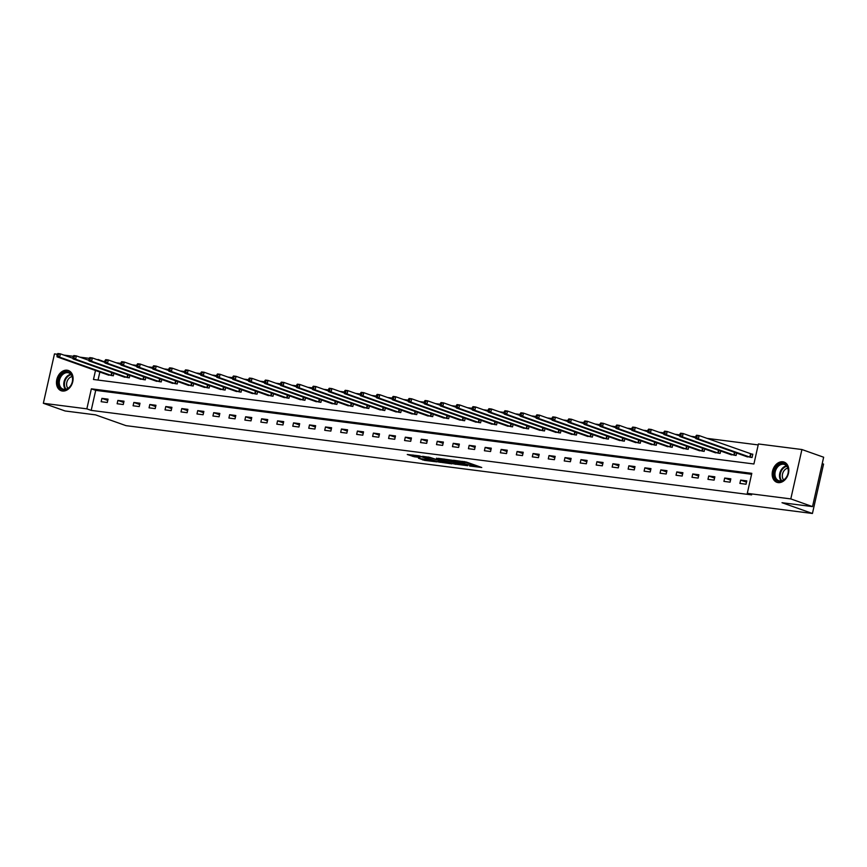 <?xml version="1.0" encoding="UTF-8"?>
<svg xmlns="http://www.w3.org/2000/svg" width="867" height="867" viewBox="0 0 867 867"><rect width="100%" height="100%" fill="white"/><g stroke="black" fill="none" stroke-linecap="round" stroke-linejoin="round"><path stroke-width="1.3" d="M469.621 466.002L481.749 467.497L466.403 462.057L453.539 460.269L462.382 462.241L464.669 463.238L461.688 463.195L471.594 465.503L472.602 466.045L469.621 466.002M67.127 370.209A10.729 7.966 109.5 0 1 68.363 370.502A10.729 7.966 109.5 0 1 72.557 382.466A10.729 7.966 109.5 0 1 62.435 391.028A10.729 7.966 109.5 0 1 61.199 390.735A10.729 7.966 109.5 0 1 57.005 378.771A10.729 7.966 109.5 0 1 67.127 370.209M782.847 461.786A10.729 7.966 109.5 0 1 784.082 462.078A10.729 7.966 109.5 0 1 788.266 474.043A10.729 7.966 109.5 0 1 778.154 482.605A10.729 7.966 109.5 0 1 776.908 482.312A10.729 7.966 109.5 0 1 772.725 470.347A10.729 7.966 109.5 0 1 782.847 461.786M418.468 458.231L424.483 460.366L436.805 461.873L419.281 455.836L407.273 454.492L414.328 456.768L419.866 457.408L416.138 455.879L422.348 457.017L433.294 461.049L418.468 458.231M95.5 370.469L93.473 379.486L753.911 463.986L758.419 443.969L801.921 449.529L823.65 457.223L812.52 506.61L782.012 502.708L812.433 513.481L125.986 425.643L95.576 414.87L65.079 410.969L43.35 403.274L54.48 353.899L57.233 354.245L56.94 355.557L57.959 355.687L58.262 354.354L57.233 354.224L57.829 353.519L60.387 353.855L59.628 357.182L57.07 356.857L108.83 375.216M812.52 506.61L790.802 498.915L747.289 493.345L751.808 473.328L91.371 388.828L86.852 408.845L43.35 403.274M751.591 474.282L95.706 390.367L91.198 410.384L751.635 494.884L747.289 493.345M91.198 410.384L86.852 408.845M453.875 463.932L467.736 465.709L452.379 460.269L438.203 458.329L453.875 463.932L454.167 462.599L455.695 462.978M451.956 463.878L438.247 461.927L422.576 456.324L429.978 457.397L438.063 460.041L441.888 460.464L436.502 458.177L452.01 463.672M812.433 513.481L823.563 464.094L822.209 463.617M746.79 480.882L740.646 480.09L739.898 483.428L746.043 484.219L746.79 480.882M730.827 478.833L724.682 478.053L723.923 481.391L730.068 482.171L730.827 478.833M714.852 476.796L708.707 476.005L707.96 479.343L714.105 480.134L714.852 476.796M698.889 474.748L692.744 473.967L691.996 477.305L698.13 478.085L698.889 474.748M682.914 472.71L676.78 471.919L676.022 475.257L682.166 476.048L682.914 472.71M666.951 470.662L660.806 469.881L660.058 473.219L666.192 474L666.951 470.662M650.976 468.624L644.842 467.833L644.083 471.171L650.228 471.962L650.976 468.624M635.012 466.576L628.868 465.796L628.12 469.123L634.265 469.914L635.012 466.576M619.038 464.539L612.904 463.747L612.145 467.085L618.29 467.866L619.038 464.539M603.074 462.49L596.929 461.71L596.182 465.037L602.327 465.828L603.074 462.49M587.111 460.453L580.966 459.662L580.207 463L586.352 463.78L587.111 460.453M571.136 458.405L564.991 457.613L564.244 460.951L570.388 461.743L571.136 458.405M555.173 456.356L549.028 455.576L548.28 458.914L554.414 459.694L555.173 456.356M539.198 454.319L533.064 453.528L532.305 456.866L538.45 457.657L539.198 454.319M523.235 452.271L517.09 451.49L516.342 454.828L522.476 455.608L523.235 452.271M507.26 450.233L501.126 449.442L500.367 452.78L506.512 453.571L507.26 450.233M491.296 448.185L485.152 447.405L484.404 450.742L490.549 451.523L491.296 448.185M475.322 446.147L469.188 445.356L468.429 448.694L474.574 449.485L475.322 446.147M459.358 444.099L453.213 443.319L452.466 446.657L458.61 447.437L459.358 444.099M443.395 442.062L437.25 441.27L436.491 444.608L442.636 445.4L443.395 442.062M427.42 440.013L421.275 439.233L420.528 442.571L426.672 443.351L427.42 440.013M411.457 437.976L405.312 437.185L404.564 440.523L410.698 441.314L411.457 437.976M395.482 435.928L389.348 435.147L388.589 438.485L394.734 439.266L395.482 435.928M379.518 433.89L373.374 433.099L372.626 436.437L378.76 437.228L379.518 433.89M363.544 431.842L357.41 431.062L356.651 434.389L362.796 435.18L363.544 431.842M347.58 429.804L341.435 429.013L340.688 432.351L346.833 433.132L347.58 429.804M331.606 427.756L325.472 426.976L324.713 430.303L330.858 431.094L331.606 427.756M315.642 425.719L309.497 424.928L308.75 428.265L314.894 429.046L315.642 425.719M299.679 423.67L293.534 422.879L292.775 426.217L298.92 427.008L299.679 423.67M283.704 421.622L277.559 420.842L276.811 424.18L282.956 424.96L283.704 421.622M267.74 419.585L261.596 418.794L260.848 422.131L266.982 422.923L267.74 419.585M251.766 417.536L245.632 416.756L244.873 420.094L251.018 420.874L251.766 417.536M235.802 415.499L229.657 414.708L228.91 418.046L235.044 418.837L235.802 415.499M219.828 413.451L213.694 412.67L212.935 416.008L219.08 416.789L219.828 413.451M203.864 411.413L197.719 410.622L196.972 413.96L203.116 414.751L203.864 411.413M187.89 409.365L181.756 408.585L180.997 411.923L187.142 412.703L187.89 409.365M171.926 407.327L165.781 406.536L165.033 409.874L171.178 410.665L171.926 407.327M155.962 405.279L149.818 404.499L149.059 407.837L155.204 408.617L155.962 405.279M139.988 403.242L133.843 402.451L133.095 405.789L139.24 406.58L139.988 403.242M124.024 401.193L117.879 400.413L117.132 403.751L123.266 404.531L124.024 401.193M108.05 399.156L101.916 398.365L101.157 401.703L107.302 402.494L108.05 399.156M758.202 444.923L707.006 438.366M695.757 436.925L691.032 436.329M679.782 434.887L675.068 434.28M663.819 432.839L659.093 432.243M647.844 430.801L643.13 430.195M631.88 428.753L627.155 428.157M615.917 426.716L611.192 426.109M599.942 424.667L595.217 424.061M583.979 422.63L579.254 422.023M568.004 420.582L563.29 419.975M552.041 418.544L547.315 417.937M536.066 416.496L531.352 415.889M520.102 414.459L515.377 413.852M504.128 412.41L499.414 411.803M488.164 410.373L483.439 409.766M472.201 408.324L467.476 407.718M456.226 406.276L451.501 405.68M440.263 404.239L435.537 403.632M424.288 402.19L419.574 401.594M408.324 400.153L403.599 399.546M392.35 398.105L387.636 397.509M376.386 396.067L371.661 395.46M360.412 394.019L355.698 393.423M344.448 391.982L339.723 391.375M328.485 389.933L323.759 389.326M312.51 387.896L307.785 387.289M296.547 385.848L291.821 385.241M280.572 383.81L275.858 383.203M264.608 381.762L259.883 381.155M248.634 379.724L243.92 379.117M232.67 377.676L227.945 377.069M216.696 375.639L211.981 375.032M200.732 373.59L196.007 372.983M184.769 371.542L180.043 370.946M168.794 369.505L164.069 368.898M152.83 367.456L148.105 366.86M136.856 365.419L132.142 364.812M120.892 363.371L116.167 362.774M104.918 361.333L102.23 361.441M99.846 372.008L98.036 380.06M745.999 456.356L752.057 457.527L752.805 454.189L751.147 453.972M736.636 453.04L736.083 455.478L730.025 454.319M720.661 451.003L720.119 453.43L714.061 452.271M704.698 448.954L704.145 451.393L698.098 450.233M688.734 446.917L688.181 449.344L682.123 448.185M672.759 444.869L672.218 447.307L666.159 446.147M656.796 442.831L656.243 445.259L650.185 444.099M640.821 440.783L640.279 443.221L634.221 442.062M624.858 438.745L624.305 441.173L618.247 440.013M608.883 436.697L608.341 439.135L602.283 437.976M592.92 434.66L592.367 437.087L586.309 435.928M576.945 432.611L576.403 435.05L570.345 433.89M560.982 430.574L560.429 433.001L554.381 431.842M545.018 428.526L544.465 430.964L538.407 429.804M529.043 426.488L528.502 428.916L522.443 427.756M513.08 424.44L512.527 426.878L506.469 425.708M497.105 422.392L496.563 424.83L490.505 423.67M481.142 420.354L480.589 422.793L474.531 421.622M465.167 418.306L464.625 420.744L458.567 419.585M449.204 416.268L448.651 418.696L442.593 417.536M433.229 414.22L432.687 416.659L426.629 415.499M417.265 412.183L416.713 414.61L410.665 413.451M401.302 410.134L400.749 412.573L394.691 411.413M385.327 408.097L384.785 410.524L378.727 409.365M369.364 406.049L368.811 408.487L362.753 407.327M353.389 404.011L352.847 406.439L346.789 405.279M337.426 401.963L336.873 404.401L330.815 403.242M321.451 399.925L320.909 402.353L314.851 401.193M305.487 397.877L304.935 400.316L298.877 399.156M289.513 395.84L288.971 398.267L282.913 397.108M273.549 393.791L272.997 396.23L266.949 395.07M257.586 391.754L257.033 394.182L250.975 393.022M241.611 389.706L241.069 392.144L235.011 390.974M225.648 387.657L225.095 390.096L219.037 388.936M209.673 385.62L209.131 388.058L203.073 386.888M193.709 383.572L193.157 386.01L187.099 384.85M177.735 381.534L177.193 383.962L171.135 382.802M161.771 379.486L161.219 381.924L155.16 380.765M145.797 377.448L145.255 379.876L139.197 378.716M129.833 375.4L129.281 377.839L123.222 376.679M113.87 373.363L113.317 375.79L107.259 374.631M801.921 449.529L790.802 498.915M63.92 355.102L73.196 356.294L72.904 357.605L73.923 357.735L74.226 356.391L73.207 356.261L73.793 355.568L76.35 355.893L75.602 359.231L73.045 358.905L124.805 377.264M79.883 357.15L89.171 358.331M95.858 359.187L97.884 359.903M102.328 360.997L97.982 359.458M95.706 390.367L91.371 388.828M740.646 480.09L746.498 482.171M724.682 478.053L730.534 480.123M708.707 476.005L714.56 478.075M692.744 473.967L698.596 476.037M676.78 471.919L682.632 473.989M660.806 469.881L666.658 471.951M644.842 467.833L650.694 469.903M628.868 465.796L634.72 467.866M612.904 463.747L618.756 465.817M596.929 461.71L602.782 463.78M580.966 459.662L586.818 461.732M564.991 457.613L570.844 459.694M549.028 455.576L554.88 457.646M533.064 453.528L538.916 455.608M517.09 451.49L522.942 453.56M501.126 449.442L506.978 451.523M485.152 447.405L491.004 449.474M469.188 445.356L475.04 447.437M453.213 443.319L459.066 445.389M437.25 441.27L443.102 443.34M421.275 439.233L427.128 441.303M405.312 437.185L411.164 439.255M389.348 435.147L395.2 437.217M373.374 433.099L379.226 435.169M357.41 431.062L363.262 433.132M341.435 429.013L347.288 431.083M325.472 426.976L331.324 429.046M309.497 424.928L315.35 426.998M293.534 422.879L299.386 424.96M277.559 420.842L283.411 422.912M261.596 418.794L267.448 420.874M245.632 416.756L251.473 418.826M229.657 414.708L235.51 416.789M213.694 412.67L219.546 414.74M197.719 410.622L203.572 412.703M181.756 408.585L187.608 410.655M165.781 406.536L171.633 408.606M149.818 404.499L155.67 406.569M133.843 402.451L139.695 404.521M117.879 400.413L123.732 402.483M101.916 398.365L107.757 400.435M472.602 466.045L472.894 464.712L471.897 464.17L471.594 465.503M464.864 462.36L471.897 464.17M464.669 463.238L464.669 461.645M472.797 465.167L476.536 465.655M444.034 459.011L454.167 462.599M465.286 465.319L451.913 460.42L447.675 459.943L457.884 463.747L465.286 465.319M428.45 457.017L440.078 460.973M442.669 461.894L448.878 463.032L442.625 460.886L438.789 460.464L442.669 461.894M412.79 455.012L416.193 455.63M695.973 435.949L695.67 437.282L696.7 437.412L697.003 436.079L695.973 435.949L696.559 435.245L699.116 435.581L698.368 438.919L695.811 438.583L747.571 456.952M752.751 454.427L699.116 435.581L697.003 436.079M750.399 457.31L698.368 438.919L696.7 437.412M695.811 438.583L695.67 437.282M774.188 476.178A9.288 6.893 109.5 0 1 779.498 464.192A9.288 6.893 109.5 0 1 788.19 468.7A9.288 6.893 109.5 0 1 782.89 480.686A9.288 6.893 109.5 0 1 774.188 476.178M788.103 469.134A8.605 6.383 -70.5 0 0 784.494 464.484A8.605 6.383 -70.5 0 0 777.428 467.183A8.605 6.383 -70.5 0 0 775.141 476.059A8.605 6.383 -70.5 0 0 778.75 480.697A8.605 6.383 -70.5 0 0 785.827 477.999A8.605 6.383 -70.5 0 0 788.103 469.134M783.66 479.96A6.773 5.029 109.5 0 1 782.457 477.424A6.773 5.029 109.5 0 1 787.843 468.158M784.754 462.393L784.906 462.447A10.664 7.922 -70.5 0 0 784.754 462.393A10.664 7.922 -70.5 0 0 775.976 465.731A10.664 7.922 -70.5 0 0 773.158 476.731A10.664 7.922 -70.5 0 0 777.634 482.496A10.664 7.922 -70.5 0 0 777.807 482.551L777.634 482.496M67.507 371.856A9.288 6.893 109.5 0 1 72.384 381.751A9.288 6.893 109.5 0 1 63.443 389.868A9.288 6.893 109.5 0 1 58.566 379.974A9.288 6.893 109.5 0 1 67.507 371.856M64.028 389.359A8.605 6.383 -70.5 0 0 72.134 382.499A8.605 6.383 -70.5 0 0 68.786 372.908A8.605 6.383 -70.5 0 0 67.789 372.68A8.605 6.383 -70.5 0 0 59.682 379.54A8.605 6.383 -70.5 0 0 63.042 389.12A8.605 6.383 -70.5 0 0 64.028 389.359M69.035 370.816L69.187 370.87A10.664 7.922 -70.5 0 0 69.035 370.816A10.664 7.922 -70.5 0 0 67.81 370.523A10.664 7.922 -70.5 0 0 57.753 379.031A10.664 7.922 -70.5 0 0 61.915 390.919A10.664 7.922 -70.5 0 0 62.088 390.974M67.951 388.383A6.773 5.029 109.5 0 1 67.106 381.437A6.773 5.029 109.5 0 1 72.124 376.581M680.01 433.901L679.706 435.245L680.725 435.375L681.029 434.042L680.01 433.901L680.595 433.207L683.153 433.533L682.405 436.87L679.847 436.545L731.596 454.904M695.746 437.998L683.153 433.533L681.029 434.042M734.425 455.262L682.405 436.87L680.725 435.375M679.847 436.545L679.706 435.245M664.035 431.864L663.732 433.197L664.761 433.327L665.065 431.994L664.035 431.864L664.621 431.159L667.189 431.495L666.43 434.833L663.873 434.497L715.633 452.867M679.782 435.949L667.189 431.495L665.065 431.994M718.461 453.224L666.43 434.833L664.761 433.327M663.873 434.497L663.732 433.197M648.072 429.815L647.768 431.159L648.787 431.289L649.09 429.956L648.072 429.815L648.657 429.122L651.215 429.447L650.467 432.785L647.909 432.46L699.669 450.818M663.808 433.912L651.215 429.447L649.09 429.956M702.498 451.176L650.467 432.785L648.787 431.289M647.909 432.46L647.768 431.159M632.097 427.778L631.805 429.111L632.823 429.241L633.127 427.908L632.097 427.778L632.693 427.073L635.251 427.409L634.492 430.736L631.935 430.411L683.695 448.77M647.844 431.864L635.251 427.409L633.127 427.908M686.523 449.139L634.492 430.736L632.823 429.241M631.935 430.411L631.805 429.111M616.134 425.73L615.83 427.073L616.86 427.203L617.152 425.86L616.134 425.73L616.719 425.036L619.276 425.361L618.529 428.699L615.971 428.374L667.731 446.733M631.87 429.826L619.276 425.361L617.152 425.86M670.559 447.09L618.529 428.699L616.86 427.203M615.971 428.374L615.83 427.073M600.159 423.692L599.866 425.025L600.885 425.155L601.189 423.822L600.159 423.692L600.755 422.988L603.313 423.324L602.554 426.651L599.997 426.326L651.756 444.684M615.906 427.778L603.313 423.324L601.189 423.822M654.585 445.053L602.554 426.651L600.885 425.155M599.997 426.326L599.866 425.025M584.195 421.644L583.892 422.977L584.922 423.118L585.214 421.774L584.195 421.644L584.781 420.95L587.338 421.275L586.591 424.613L584.033 424.288L635.793 442.647M599.942 425.74L587.338 421.275L585.214 421.774M638.621 443.004L586.591 424.613L584.922 423.118M584.033 424.288L583.892 422.977M568.232 419.606L567.928 420.939L568.947 421.069L569.251 419.736L568.232 419.606L568.817 418.902L571.375 419.227L570.627 422.565L568.058 422.24L619.818 440.599M583.968 423.692L571.375 419.227L569.251 419.736M622.647 440.967L570.627 422.565L568.947 421.069M568.058 422.24L567.928 420.939M552.257 417.558L551.954 418.891L552.983 419.021L553.287 417.688L552.257 417.558L552.843 416.864L555.4 417.19L554.652 420.528L552.095 420.202L603.855 438.561M568.004 421.655L555.4 417.19L553.287 417.688M606.683 438.919L554.652 420.528L552.983 419.021M552.095 420.202L551.954 418.891M536.294 415.521L535.99 416.854L537.009 416.984L537.312 415.651L536.294 415.521L536.879 414.816L539.437 415.141L538.689 418.479L536.12 418.154L587.88 436.513M552.03 419.606L539.437 415.141L537.312 415.651M590.709 436.881L538.689 418.479L537.009 416.984M536.12 418.154L535.99 416.854M520.319 413.472L520.016 414.805L521.045 414.935L521.349 413.602L520.319 413.472L520.904 412.779L523.473 413.104L522.714 416.442L520.157 416.117L571.917 434.475M536.066 417.558L523.473 413.104L521.349 413.602M574.745 434.833L522.714 416.442L521.045 414.935M520.157 416.117L520.016 414.805M504.356 411.435L504.052 412.768L505.071 412.898L505.374 411.565L504.356 411.435L504.941 410.73L507.498 411.056L506.751 414.393L504.193 414.068L555.953 432.427M520.092 415.521L507.498 411.056L505.374 411.565M558.782 432.796L506.751 414.393L505.071 412.898M504.193 414.068L504.052 412.768M488.381 409.387L488.088 410.72L489.107 410.85L489.411 409.517L488.381 409.387L488.977 408.693L491.535 409.018L490.776 412.356L488.219 412.02L539.978 430.39M504.128 413.472L491.535 409.018L489.411 409.517M542.807 430.747L490.776 412.356L489.107 410.85M488.219 412.02L488.088 410.72M472.417 407.349L472.114 408.682L473.144 408.812L473.436 407.479L472.417 407.349L473.003 406.645L475.56 406.97L474.813 410.308L472.255 409.983L524.015 428.341M488.154 411.435L475.56 406.97L473.436 407.479M526.843 428.71L474.813 410.308L473.144 408.812M472.255 409.983L472.114 408.682M456.443 405.301L456.15 406.634L457.169 406.764L457.473 405.431L456.443 405.301L457.039 404.607L459.597 404.932L458.838 408.27L456.28 407.934L508.04 426.304M472.19 409.387L459.597 404.932L457.473 405.431M510.869 426.662L458.838 408.27L457.169 406.764M456.28 407.934L456.15 406.634M440.479 403.263L440.176 404.596L441.205 404.726L441.498 403.393L440.479 403.263L441.065 402.559L443.622 402.884L442.874 406.222L440.317 405.897L492.077 424.256M456.226 407.349L443.622 402.884L441.498 403.393M494.905 424.624L442.874 406.222L441.205 404.726M440.317 405.897L440.176 404.596M424.516 401.215L424.212 402.548L425.231 402.678L425.534 401.345L424.516 401.215L425.101 400.511L427.659 400.847L426.911 404.185L424.342 403.849L476.102 422.218M440.252 405.301L427.659 400.847L425.534 401.345M478.931 422.576L426.911 404.185L425.231 402.678M424.342 403.849L424.212 402.548M408.541 399.167L408.238 400.511L409.267 400.641L409.571 399.308L408.541 399.167L409.126 398.473L411.684 398.798L410.936 402.136L408.379 401.811L460.139 420.17M424.288 403.263L411.684 398.798L409.571 399.308M462.967 420.528L410.936 402.136L409.267 400.641M408.379 401.811L408.238 400.511M392.578 397.129L392.274 398.462L393.293 398.592L393.596 397.259L392.578 397.129L393.163 396.425L395.72 396.761L394.973 400.099L392.404 399.763L444.164 418.132M408.314 401.215L395.72 396.761L393.596 397.259M446.993 418.49L394.973 400.099L393.293 398.592M392.404 399.763L392.274 398.462M376.603 395.081L376.3 396.425L377.329 396.555L377.633 395.211L376.603 395.081L377.188 394.387L379.757 394.713L378.998 398.051L376.441 397.725L428.2 416.084M392.35 399.178L379.757 394.713L377.633 395.211M431.029 416.442L378.998 398.051L377.329 396.555M376.441 397.725L376.3 396.425M360.639 393.044L360.336 394.377L361.355 394.507L361.658 393.174L360.639 393.044L361.225 392.339L363.782 392.675L363.035 396.002L360.477 395.677L412.237 414.036M376.376 397.129L363.782 392.675L361.658 393.174M415.065 414.404L363.035 396.002L361.355 394.507M360.477 395.677L360.336 394.377M344.665 390.995L344.372 392.339L345.391 392.469L345.695 391.125L344.665 390.995L345.261 390.302L347.819 390.627L347.06 393.965L344.502 393.64L396.262 411.998M360.412 395.092L347.819 390.627L345.695 391.125M399.091 412.356L347.06 393.965L345.391 392.469M344.502 393.64L344.372 392.339M328.701 388.958L328.398 390.291L329.427 390.421L329.72 389.088L328.701 388.958L329.287 388.253L331.844 388.589L331.096 391.917L328.539 391.591L380.299 409.95M344.437 393.044L331.844 388.589L329.72 389.088M383.127 410.319L331.096 391.917L329.427 390.421M328.539 391.591L328.398 390.291M312.727 386.91L312.434 388.243L313.453 388.383L313.756 387.04L312.727 386.91L313.323 386.216L315.881 386.541L315.122 389.879L312.564 389.554L364.324 407.913M328.474 391.006L315.881 386.541L313.756 387.04M367.153 408.27L315.122 389.879L313.453 388.383M312.564 389.554L312.434 388.243M296.763 384.872L296.46 386.205L297.489 386.335L297.782 385.002L296.763 384.872L297.348 384.168L299.906 384.493L299.158 387.831L296.601 387.506L348.361 405.864M312.51 388.958L299.906 384.493L297.782 385.002M351.189 406.233L299.158 387.831L297.489 386.335M296.601 387.506L296.46 386.205M280.8 382.824L280.496 384.157L281.515 384.287L281.818 382.954L280.8 382.824L281.385 382.13L283.942 382.455L283.195 385.793L280.626 385.468L332.386 403.827M296.536 386.92L283.942 382.455L281.818 382.954M335.215 404.185L283.195 385.793L281.515 384.287M280.626 385.468L280.496 384.157M264.825 380.786L264.522 382.119L265.551 382.249L265.855 380.916L264.825 380.786L265.41 380.082L267.968 380.407L267.22 383.745L264.663 383.42L316.422 401.779M280.572 384.872L267.968 380.407L265.855 380.916M319.251 402.147L267.22 383.745L265.551 382.249M264.663 383.42L264.522 382.119M248.862 378.738L248.558 380.071L249.577 380.201L249.88 378.868L248.862 378.738L249.447 378.045L252.004 378.37L251.257 381.708L248.688 381.382L300.448 399.741M264.598 382.824L252.004 378.37L249.88 378.868M303.277 400.099L251.257 381.708L249.577 380.201M248.688 381.382L248.558 380.071M232.887 376.701L232.584 378.034L233.613 378.164L233.917 376.831L232.887 376.701L233.472 375.996L236.041 376.321L235.282 379.659L232.724 379.334L284.484 397.693M248.634 380.786L236.041 376.321L233.917 376.831M287.313 398.061L235.282 379.659L233.613 378.164M232.724 379.334L232.584 378.034M216.923 374.652L216.62 375.985L217.639 376.115L217.942 374.782L216.923 374.652L217.509 373.959L220.066 374.284L219.318 377.622L216.761 377.286L268.521 395.655M232.659 378.738L220.066 374.284L217.942 374.782M271.349 396.013L219.318 377.622L217.639 376.115M216.761 377.286L216.62 375.985M200.949 372.615L200.656 373.948L201.675 374.078L201.978 372.745L200.949 372.615L201.545 371.91L204.103 372.236L203.344 375.574L200.786 375.248L252.546 393.607M216.696 376.701L204.103 372.236L201.978 372.745M255.375 393.976L203.344 375.574L201.675 374.078M200.786 375.248L200.656 373.948M184.985 370.567L184.682 371.9L185.711 372.03L186.004 370.697L184.985 370.567L185.571 369.873L188.128 370.198L187.38 373.536L184.823 373.2L236.583 391.57M200.721 374.652L188.128 370.198L186.004 370.697M239.411 391.927L187.38 373.536L185.711 372.03M184.823 373.2L184.682 371.9M169.011 368.529L168.718 369.862L169.737 369.992L170.04 368.659L169.011 368.529L169.607 367.825L172.165 368.15L171.406 371.488L168.848 371.163L220.608 389.521M184.758 372.615L172.165 368.15L170.04 368.659M223.437 389.879L171.406 371.488L169.737 369.992M168.848 371.163L168.718 369.862M153.047 366.481L152.744 367.814L153.773 367.944L154.066 366.611L153.047 366.481L153.632 365.776L156.19 366.112L155.442 369.45L152.885 369.114L204.645 387.484M168.794 370.567L156.19 366.112L154.066 366.611M207.473 387.842L155.442 369.45L153.773 367.944M152.885 369.114L152.744 367.814M137.084 364.433L136.78 365.776L137.799 365.907L138.102 364.573L137.084 364.433L137.669 363.739L140.226 364.064L139.479 367.402L136.91 367.077L188.67 385.436M152.82 368.529L140.226 364.064L138.102 364.573M191.499 385.793L139.479 367.402L137.799 365.907M136.91 367.077L136.78 365.776M121.109 362.395L120.806 363.728L121.835 363.858L122.139 362.525L121.109 362.395L121.694 361.691L124.252 362.027L123.504 365.365L120.946 365.029L172.706 383.398M136.856 366.481L124.252 362.027L122.139 362.525M175.535 383.756L123.504 365.365L121.835 363.858M120.946 365.029L120.806 363.728M105.145 360.347L104.842 361.691L105.861 361.821L106.164 360.477L105.145 360.347L105.731 359.653L108.288 359.978L107.541 363.316L104.972 362.991L156.732 381.35M120.881 364.443L108.288 359.978L106.164 360.477M159.561 381.708L107.541 363.316L105.861 361.821M104.972 362.991L104.842 361.691M89.171 358.309L88.867 359.642L89.897 359.772L90.201 358.439L89.171 358.309L89.756 357.605L92.325 357.941L91.566 361.268L89.008 360.943L140.768 379.302M104.918 362.395L92.325 357.941L90.201 358.439M143.597 379.67L91.566 361.268L89.897 359.772M89.008 360.943L88.867 359.642M88.943 360.358L76.35 355.893L74.226 356.391M127.633 377.622L75.602 359.231L73.923 357.735M73.045 358.905L72.904 357.605M72.98 358.309L60.387 353.855L58.262 354.354M111.659 375.584L59.628 357.182L57.959 355.687M57.07 356.857L56.94 355.557M470.618 463.715L470.315 465.048M463.921 461.547L463.661 462.696M462.577 461.374L462.382 462.241M456.009 463.086L455.728 464.365M440.393 461.092L440.1 462.36M438.55 460.594L438.247 461.927M414.632 455.435L414.328 456.768M412.768 455.002L412.475 456.335M424.754 459.12L424.483 460.366M422.879 458.795L422.619 459.933M750.963 453.918L750.215 457.256M750.562 453.799L749.814 457.137M781.232 480.903A8.605 6.383 109.5 0 1 779.671 477.663A8.605 6.383 109.5 0 1 786.553 465.882M786.9 466.316A8.323 6.177 -70.5 0 0 780.311 477.695A8.323 6.177 -70.5 0 0 781.774 480.795M65.513 389.326A8.605 6.383 109.5 0 1 64.418 380.494A8.605 6.383 109.5 0 1 70.834 374.306M71.192 374.739A8.323 6.177 -70.5 0 0 65.047 380.711A8.323 6.177 -70.5 0 0 66.065 389.218M734.869 452.422L734.241 455.218M734.479 452.281L733.84 455.088M718.906 450.374L718.277 453.17M718.505 450.233L717.876 453.051M702.931 448.337L702.303 451.133M702.541 448.196L701.902 451.003M686.967 446.288L686.339 449.084M686.566 446.147L685.938 448.965M670.993 444.251L670.364 447.036M670.603 444.11L669.974 446.917M655.029 442.203L654.401 444.999M654.639 442.062L654 444.869M639.066 440.165L638.426 442.95M638.665 440.024L638.036 442.831M623.091 438.117L622.463 440.913M622.701 437.976L622.062 440.783M607.128 436.079L606.499 438.865M606.727 435.938L606.098 438.745M591.153 434.031L590.525 436.827M590.763 433.89L590.124 436.697M575.189 431.994L574.561 434.779M574.788 431.853L574.16 434.66M559.215 429.945L558.586 432.741M558.825 429.804L558.185 432.611M543.251 427.897L542.623 430.693M542.85 427.767L542.222 430.574M527.277 425.86L526.648 428.656M526.887 425.719L526.258 428.526M511.313 423.811L510.685 426.607M510.923 423.67L510.284 426.488M495.339 421.774L494.71 424.57M494.949 421.633L494.32 424.44M479.375 419.726L478.747 422.522M478.985 419.585L478.346 422.402M463.412 417.688L462.783 420.484M463.011 417.547L462.382 420.354M447.437 415.64L446.808 418.436M447.047 415.499L446.407 418.317M431.473 413.602L430.845 416.398M431.072 413.461L430.444 416.268M415.499 411.554L414.87 414.35M415.109 411.413L414.469 414.22M399.535 409.517L398.907 412.302M399.134 409.376L398.506 412.183M383.561 407.468L382.932 410.264M383.171 407.327L382.542 410.134M367.597 405.431L366.969 408.216M367.207 405.29L366.568 408.097M351.623 403.383L350.994 406.179M351.233 403.242L350.604 406.049M335.659 401.345L335.03 404.13M335.269 401.204L334.629 404.011M319.695 399.297L319.067 402.093M319.294 399.156L318.666 401.963M303.721 397.259L303.092 400.045M303.331 397.119L302.691 399.925M287.757 395.211L287.129 398.007M287.356 395.07L286.728 397.877M271.783 393.163L271.154 395.959M271.393 393.033L270.753 395.84M255.819 391.125L255.191 393.921M255.418 390.984L254.79 393.791M239.845 389.077L239.216 391.873M239.455 388.936L238.826 391.754M223.881 387.04L223.252 389.836M223.48 386.899L222.852 389.706M207.907 384.991L207.278 387.787M207.516 384.85L206.888 387.668M191.943 382.954L191.314 385.75M191.553 382.813L190.913 385.62M175.979 380.906L175.351 383.702M175.578 380.765L174.95 383.582M160.005 378.868L159.376 381.653M159.615 378.727L158.975 381.534M144.041 376.82L143.413 379.616M143.64 376.679L143.012 379.486M128.067 374.782L127.438 377.568M127.677 374.642L127.037 377.448M112.103 372.734L111.475 375.53M111.702 372.593L111.074 375.4"/></g></svg>
